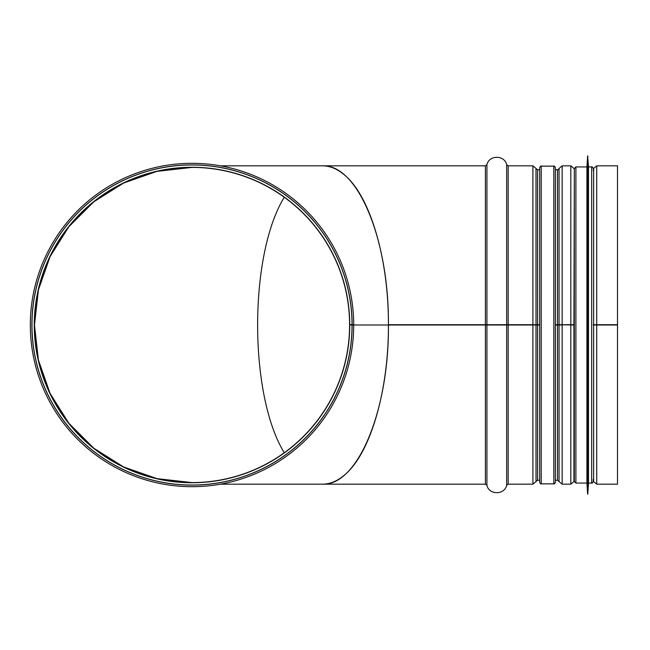 <?xml version="1.0" encoding="UTF-8"?>
<svg xmlns="http://www.w3.org/2000/svg" width="650" height="650" viewBox="0 0 650 650"><rect width="100%" height="100%" fill="white"/><g stroke="black" fill="none" stroke-linecap="round" stroke-linejoin="round"><path stroke-width="0.97" d="M349.651 325L349.749 325A157.739 157.739 0 0 1 113.214 461.654A157.739 157.739 0 0 1 112.978 188.484A157.739 157.739 0 0 1 349.749 324.724L349.594 324.724A157.593 157.593 0 0 0 113.051 188.614A157.593 157.593 0 0 0 113.295 461.524A157.593 157.593 0 0 0 349.594 325L388.424 325C389.155 410.077 357.736 485.948 322.489 484.169C330.436 484.12 338.122 480.764 345.572 474.094C370.841 452.002 388.692 389.886 388.424 325L539.654 325M220.447 165.831L322.489 165.831C357.687 164.06 389.098 239.744 388.424 324.724L485.396 324.724L388.424 324.724C388.643 259.935 370.801 197.974 345.572 175.906C338.122 169.236 330.436 165.88 322.489 165.831L485.396 165.831L485.396 324.724L539.654 324.732L485.396 324.724L485.396 484.169L486.915 485.323L486.915 325M284.269 197.243C248.747 255.076 248.747 394.924 284.269 452.757C248.747 394.924 248.747 255.076 284.269 197.243M593.231 324.732L596.733 324.724L593.231 324.74M574.324 324.74L570.822 324.724L574.324 324.732M555.409 169.772L557.489 169.772C557.659 170.17 558.171 169.739 559.041 168.472L562.153 165.831L562.153 324.724L570.822 324.724L557.489 324.732L574.324 325M559.049 168.439L559.049 324.724L559.041 168.472M555.409 324.732L557.489 324.732L555.409 324.732M536.006 168.439L536.014 324.724L536.006 168.439L532.903 165.831L532.903 484.169L508.178 484.169L508.178 165.831L532.903 165.831M555.409 325L562.153 325L562.153 484.169L559.049 481.561L559.049 325L559.049 481.561M593.231 325L617.5 325L617.5 484.169L596.733 484.169L593.629 481.561L593.629 325M593.231 170.682L593.629 168.439L596.733 165.831L596.733 324.724L617.5 324.724L596.733 324.724L596.733 484.169M596.733 165.831L617.5 165.831L617.5 325M349.749 324.724L353.697 324.716A161.688 161.688 0 0 0 111.004 185.071A161.688 161.688 0 0 0 111.247 465.075A161.688 161.688 0 0 0 353.697 325M352.04 324.724A160.038 160.038 0 0 0 111.824 186.501A160.038 160.038 0 0 0 112.068 463.645A160.038 160.038 0 0 0 352.04 325L352.121 325A160.111 160.111 0 0 1 112.028 463.71A160.111 160.111 0 0 1 111.792 186.436A160.111 160.111 0 0 1 352.121 324.724M192.034 167.407L156.967 171.364L123.662 183.024L93.795 201.801L68.843 226.752L50.074 256.628L38.415 289.933L34.466 325L38.415 360.067L50.074 393.372L68.843 423.247L93.795 448.199L123.662 466.976L156.967 478.636L192.034 482.593M539.654 167.724L539.654 482.276C540.321 483.73 540.841 484.25 541.222 483.852L541.222 166.148C540.841 165.75 540.321 166.27 539.654 167.724M555.409 168.196L555.409 481.804M553.832 483.852C554.214 484.25 554.742 483.73 555.409 482.276L555.409 167.724C554.742 166.27 554.214 165.75 553.832 166.148L553.832 483.852L541.222 483.852M593.231 168.513C592.564 167.058 592.036 166.538 591.654 166.936L591.654 483.064C592.036 483.462 592.564 482.942 593.231 481.488L593.231 480.228M591.654 483.064L588.502 483.064L588.502 166.936L587.641 155.903L587.641 494.098L587.795 155.903M587.641 494.098L586.926 483.064L586.926 166.936L587.641 155.903M574.324 481.488L574.324 168.513L575.9 166.936L575.9 483.064L574.324 481.488M562.153 484.169L570.822 484.169L570.822 165.831L562.153 165.831M555.409 480.228L557.489 480.228L557.489 169.772M536.014 481.528L536.006 325L536.014 481.528L537.566 480.228L537.566 169.772L539.654 169.772M485.396 165.831L486.915 164.678L486.915 324.724M506.659 325L506.659 485.323C504.546 495.121 489.027 495.121 486.915 485.323M486.915 164.678C489.027 154.879 504.546 154.879 506.659 164.678L506.659 324.724M573.926 325L573.926 481.561L570.822 484.169M574.324 170.682L573.926 324.724M593.629 168.439L593.629 324.724M220.447 484.169L485.396 484.169M506.659 485.323L508.178 484.169M506.659 164.678L508.178 165.831M536.006 481.561L532.903 484.169M536.014 168.472L537.566 169.772M537.566 480.228L539.654 480.228M557.489 480.228L559.041 481.528M573.926 168.439L570.822 165.831M574.324 479.318L573.926 481.561M593.231 479.318L593.629 481.561M553.832 166.148L541.222 166.148M591.654 166.936L588.502 166.936M588.502 483.064L587.795 494.098M586.926 166.936L575.9 166.936M586.926 483.064L575.9 483.064"/></g></svg>
